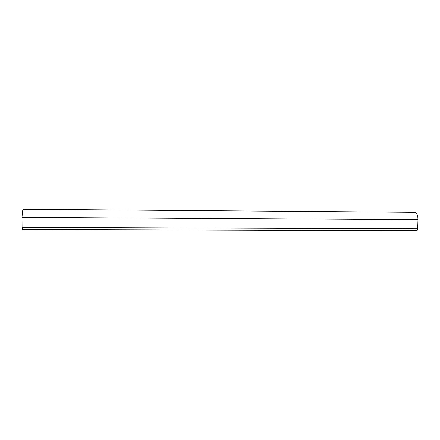 <?xml version="1.0" encoding="UTF-8"?>
<svg xmlns="http://www.w3.org/2000/svg" width="440" height="440" viewBox="0 0 440 440"><rect width="100%" height="100%" fill="white"/><g stroke="black" fill="none" stroke-linecap="round" stroke-linejoin="round"><path stroke-width="0.66" d="M24.217 229.4L413.023 230.714L24.211 229.4M22.072 227.365L22.49 229.394L416.79 230.643L417.687 228.8L22.072 227.365L417.687 228.8L417.989 219.698C417.912 215.221 416.867 212.762 414.865 212.328L416.048 212.812L417.125 214.401L417.813 216.838L417.989 219.698L22 217.349L417.989 219.698L417.687 228.8L417.406 230.109L416.79 230.643L22.495 229.394L22.072 227.365L22 217.349L22.072 227.365M23.595 209.286C22.611 209.737 22.082 212.427 22 217.349L22.473 211.536L23.012 209.803L23.601 209.286L414.86 212.328M23.639 209.292L24.244 210.067M24.332 229.488L413.028 230.714M22.49 229.394L416.796 230.643"/></g></svg>
